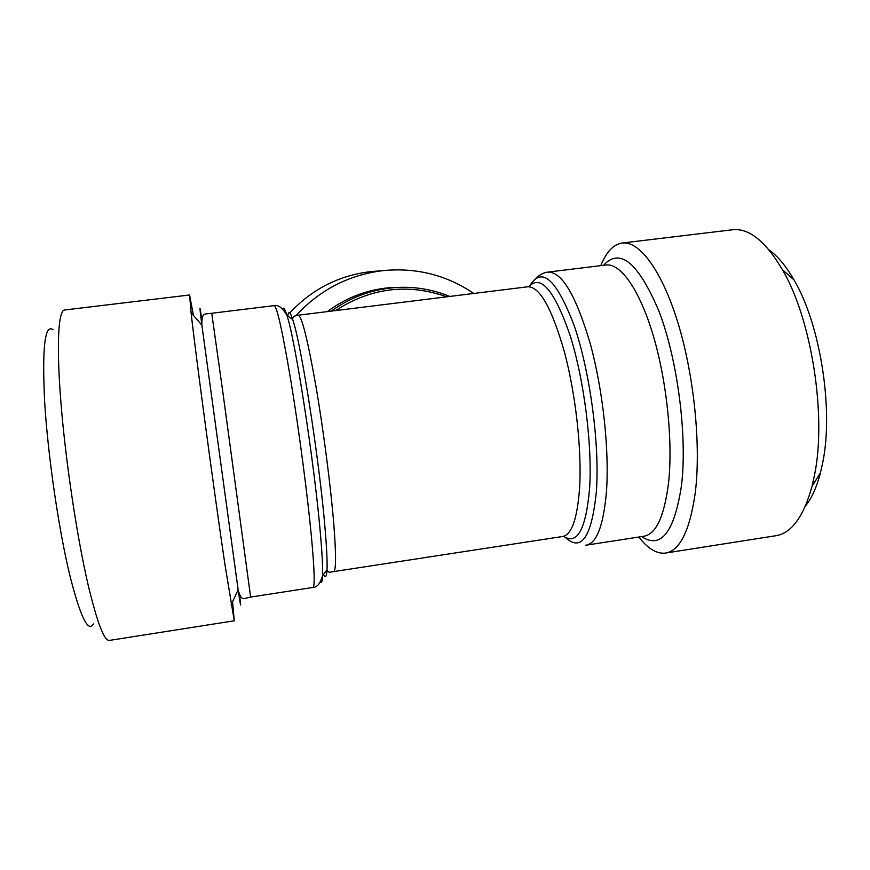 <?xml version="1.0" encoding="UTF-8"?>
<svg xmlns="http://www.w3.org/2000/svg" width="870" height="870" viewBox="0 0 870 870"><rect width="100%" height="100%" fill="white"/><g stroke="black" fill="none" stroke-linecap="round" stroke-linejoin="round"><path stroke-width="1.3" d="M327.316 311.612C346.347 297.464 367.531 289.449 390.858 287.568L402.995 287.285M296.094 315.549C319.888 289.753 348.957 274.768 383.278 270.592C416.48 267.449 446.647 275.083 473.791 293.462M600.811 265.622C606.303 251.908 613.448 244.372 622.224 243.013C639.406 240.751 661.983 270.44 678.121 323.412C694.238 376.264 701.155 446.223 695.217 493.094C689.671 531.483 679.514 551.515 664.734 553.179C656.187 553.701 647.552 548.317 638.83 537.018M622.224 243.013L732.594 229.756C748.939 227.94 765.535 241.229 782.38 269.624C811.536 318.866 826.826 415.697 814.505 475.14L812.069 486.199C803.391 517.476 790.884 534.049 774.55 535.931L666.572 552.896M769.091 249.994C777.715 256.106 786.012 266.079 793.995 279.912C820.312 324.173 833.83 409.639 822.661 462.927L820.432 472.867C816.647 487.298 811.612 498.434 805.337 506.264M232.562 601.736L234.247 620.799L224.851 563.923C213.715 488.962 195.402 352.448 191.095 312.711L189.595 294.984L193.39 315.364M189.595 294.984L64.51 310.003C58.257 310.525 56.267 345.39 61.03 403.854C65.761 462.187 76.995 536.931 88.044 584.52C97.32 623.311 104.563 641.929 109.783 640.353L234.171 620.81M53.092 329.752C44.805 323.499 41.999 347.772 44.696 402.571C47.97 456 58.66 529.254 69.817 575.298C80.323 616.808 88.185 633.023 93.416 623.942M289.797 312.993C311.83 289.286 338.702 275.496 370.424 271.647L377.134 271.092M335.537 310.59C370.881 287.72 407.954 283.131 446.745 296.811M331.329 311.112C350.447 297.312 371.599 289.482 394.784 287.611L390.858 287.568M603.595 265.285C619.94 247.2 638.493 262.729 659.242 311.873C677.752 360.68 687.42 436.207 681.525 485.275C674.315 532.32 661.004 549.427 641.592 536.594M535.833 278.356C539.704 274.605 543.815 272.506 548.165 272.071L606.042 264.991C620.506 263.131 639.504 289.373 653.196 335.396C666.877 381.332 673.075 441.884 668.541 482.959C664.212 517.03 655.773 534.822 643.234 536.344L586.848 545.066M548.165 272.071C562.053 271.886 576.081 295.746 590.251 343.661C602.975 390.075 609.533 451.051 606.412 492.213C603.345 526.339 596.407 544.022 585.608 545.251M530.276 285.034C542.217 266.22 556.93 279.977 574.418 326.283C590.132 372.327 599.745 444.526 596.396 491.213C591.785 536.899 581.497 552.341 565.511 537.529M528.742 286.719C540.618 273.941 554.386 290.134 570.057 335.276C584.129 379.679 592.47 445.516 589.577 488.722C585.901 529.395 577.234 545.251 563.575 536.312M298.225 315.212L527.927 286.763C539.857 286.774 552.069 308.654 564.543 352.394C575.766 394.697 581.878 450.094 579.616 487.733C577.31 519.183 571.492 535.452 562.161 536.572L333.732 571.59M287.818 315.93C288.535 310.59 290.167 311.808 292.722 319.594C292.309 318.985 292.831 317.822 294.267 316.125L298.29 315.201C301.836 316.278 307.654 339.626 315.756 385.236C323.346 429.28 330.72 486.189 333.797 524.099C336.244 555.712 336.124 571.557 333.438 571.633L329.371 572.264C327.566 571.318 326.783 570.502 327.011 569.807C326.631 576.93 325.478 578.441 323.564 574.33M250.647 597.081L312.808 587.467C315.016 587.587 314.538 570.492 311.373 536.148C307.447 494.649 299.171 431.661 291.222 382.952C282.793 332.568 277.117 306.795 274.18 305.62C278.193 304.587 282.424 307.784 286.893 315.234L292.722 319.594C300.868 342.127 319.464 460.708 325.01 527.938C326.718 547.915 327.392 561.879 327.011 569.807L322.574 575.635C322.89 567.49 322.117 553.026 320.28 532.255C314.287 462.285 294.984 338.321 286.893 315.234C284.881 308.839 283.457 306.784 282.641 309.078M320.312 581.997C321.574 583.574 322.335 581.443 322.574 575.635C320.29 583.509 317.104 587.446 313.026 587.435M201.916 319.866C199.35 302.999 199.339 304.75 201.862 325.13C201.481 312.743 205.233 314.211 206.788 313.798L211.736 313.276L222.818 391.935L250.625 597.081L245.775 598.245C244.176 598.364 241.012 601.17 238.13 589.762C240.946 608.413 241.403 609.957 239.511 594.395M191.095 312.711L201.862 325.13L238.13 589.762L231.126 604.813M449.736 296.442C432.216 289.231 413.892 286.295 394.784 287.611M820.432 472.867L812.069 486.199M793.995 279.912L782.38 269.624M211.736 313.276L274.18 305.62M383.278 270.592L370.424 271.647"/></g></svg>
